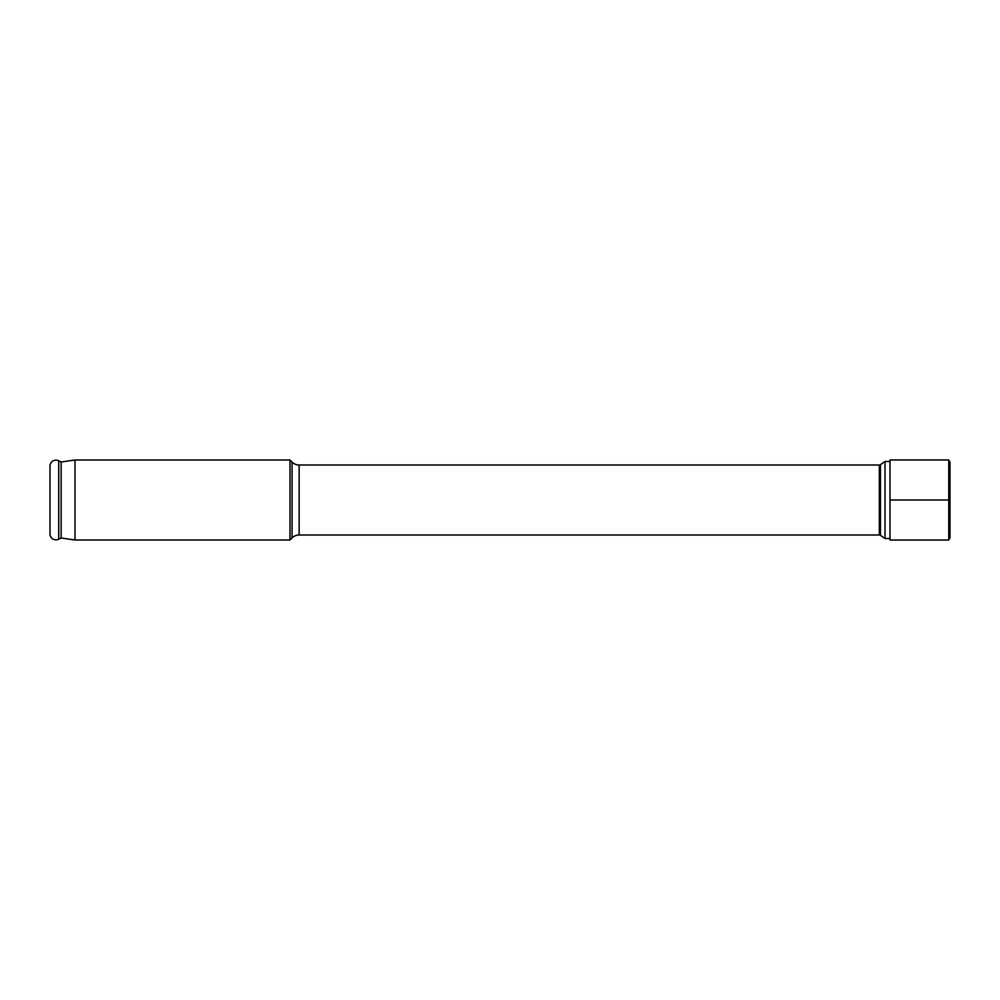 <?xml version="1.0" encoding="UTF-8"?>
<svg xmlns="http://www.w3.org/2000/svg" width="1000" height="1000" viewBox="0 0 1000 1000"><rect width="100%" height="100%" fill="white"/><g stroke="black" fill="none" stroke-linecap="round" stroke-linejoin="round"><path stroke-width="1.5" d="M890 461.5L885 461.5L880.45 464.65A2 2 0 0 1 879.312 465L299.137 465L299.137 535L879.312 535L879.312 465M890 538.5L885 538.5L885 461.5M885 538.5L880.45 535.35A2 2 0 0 0 879.312 535M299.137 465A10 10 0 0 1 292.075 462.075L292.075 537.925A10 10 0 0 1 299.137 535M292.075 537.925L290 540L75 540L61.125 538L58.725 539.225A6 6 0 0 1 50 533.875L50 466.125A6 6 0 0 1 58.725 460.775L58.725 539.225M292.075 462.075L290 460L290 540M290 460L75 460L75 540M75 460L61.125 462L61.125 538M61.125 462L58.725 460.775M948.75 540.025L890 540.025L890 459.975L948.75 459.975L950 462.15L950 537.85L948.75 540.025L948.75 459.975M890 500L950 500M880.45 535.35L880.45 464.65"/></g></svg>
